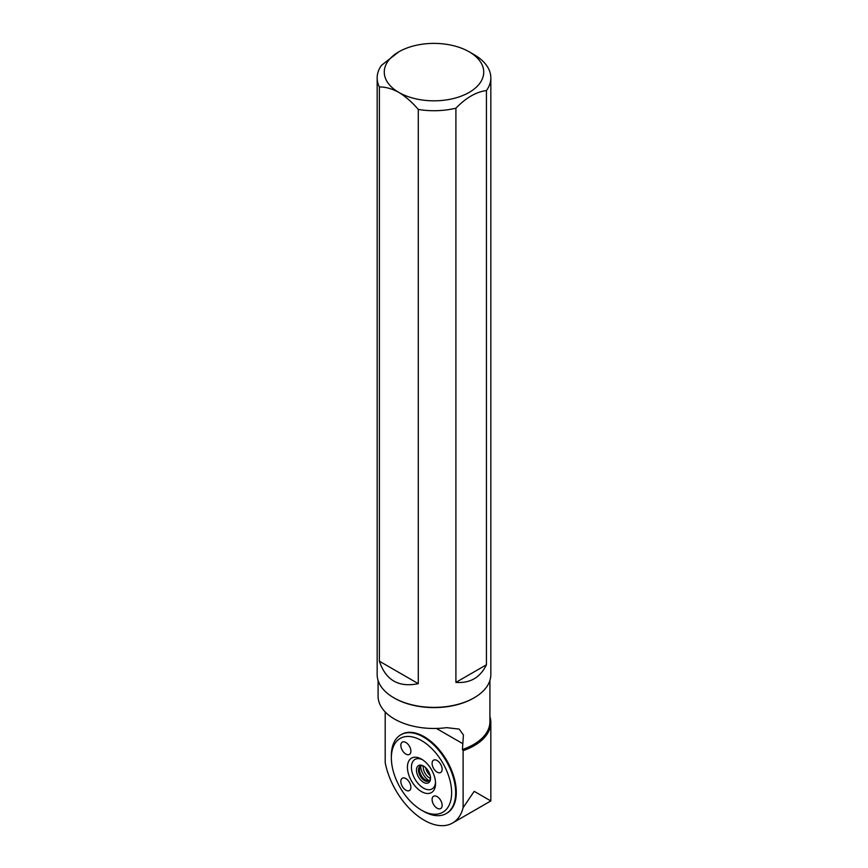 <?xml version="1.0" encoding="UTF-8"?>
<svg xmlns="http://www.w3.org/2000/svg" width="868" height="868" viewBox="0 0 868 868"><rect width="100%" height="100%" fill="white"/><g stroke="black" fill="none" stroke-linecap="round" stroke-linejoin="round"><path stroke-width="1.3" d="M489.91 716.588A56.832 32.81 180 0 1 490.832 722.48A56.832 32.81 180 0 1 463.111 750.657L463.111 807.674A56.832 32.81 60 0 1 452.564 823.027A56.832 32.81 60 0 1 413.483 812.383A56.832 32.81 60 0 1 385.197 762.69L385.197 711.944M490.832 722.48L490.832 800.936L474.188 791.334L463.111 807.674M473.852 697.959A55.91 32.279 180 0 1 473.537 698.154A55.91 32.279 180 0 1 394.463 698.154A55.91 32.279 180 0 1 394.148 697.959M489.91 680.458L489.91 721.731A55.91 32.279 180 0 1 462.438 749.518L463.414 734.968L459.161 729.109L446.662 727.644A55.91 32.279 180 0 1 378.09 696.201L378.09 680.458M462.438 749.518L463.111 750.657M401.103 734.632A45.461 26.246 60 0 1 401.428 734.436A45.461 26.246 60 0 1 424.159 736.693A45.461 26.246 60 0 1 453.856 776.751A45.461 26.246 60 0 1 446.89 813.186A45.461 26.246 60 0 1 446.553 813.37M462.438 743.475L436.42 728.458M469.165 51.809L474.188 54.706A56.832 32.81 180 0 1 490.832 77.914A56.832 32.81 180 0 1 486.438 90.554L486.438 664.769C480.254 677.561 470.076 683.441 455.906 682.4L455.906 108.185A56.832 32.81 180 0 1 418.289 109.444C412.181 102.272 405.692 96.587 398.835 92.409A49.726 28.709 0 0 0 469.165 92.409A49.726 28.709 0 0 0 469.165 51.809A49.726 28.709 0 0 0 398.835 51.809A49.726 28.709 0 0 0 398.835 92.409C392 88.688 385.522 86.876 379.381 86.974A56.832 32.81 180 0 1 377.168 77.914A56.832 32.81 180 0 1 381.562 65.263L398.835 51.809M377.168 77.914L377.168 674.577A56.832 32.81 0 0 0 393.812 697.774A56.832 32.81 0 0 0 474.188 697.774A56.832 32.81 0 0 0 490.832 674.577L490.832 77.914M418.289 109.444L418.289 683.659C398.672 687.684 385.707 680.197 379.381 661.199L379.381 86.974M486.438 90.554C476.239 91.867 466.062 97.737 455.906 108.185M391.359 757.948A42.619 24.608 60 0 1 392.661 748.574L393.063 747.381A42.619 24.608 60 0 1 395.678 742.498L396.079 741.966A42.619 24.608 60 0 1 398.683 739.428L399.096 739.135A42.619 24.608 60 0 1 401.7 737.681L402.112 737.507A42.619 24.608 60 0 1 404.716 736.748L405.117 736.682A42.619 24.608 60 0 1 407.732 736.444L408.134 736.444A42.619 24.608 60 0 1 410.738 736.628L411.15 736.693A42.619 24.608 60 0 1 413.754 737.247L414.166 737.366A42.619 24.608 60 0 1 416.77 738.256L417.172 738.418A42.619 24.608 60 0 1 419.786 739.612L420.188 739.829A42.619 24.608 60 0 1 422.803 741.337L423.204 741.587A42.619 24.608 60 0 1 425.808 743.399L426.221 743.702A42.619 24.608 60 0 1 428.825 745.829L429.226 746.187A42.619 24.608 60 0 1 431.841 748.639L432.242 749.041A42.619 24.608 60 0 1 434.857 751.862L435.259 752.339A42.619 24.608 60 0 1 437.863 755.583L438.275 756.126A42.619 24.608 60 0 1 440.879 759.901L441.291 760.531A42.619 24.608 60 0 1 443.895 765.001L444.297 765.771A42.619 24.608 60 0 1 446.911 771.316L447.313 772.303A42.619 24.608 60 0 1 449.917 780.202L450.329 781.873A42.619 24.608 60 0 1 450.329 802.119L449.917 803.312A42.619 24.608 60 0 1 447.313 808.206L446.911 808.726A42.619 24.608 60 0 1 444.297 811.265L443.895 811.569A42.619 24.608 60 0 1 441.291 813.023L440.879 813.186A42.619 24.608 60 0 1 438.275 813.945L437.863 814.021A42.619 24.608 60 0 1 435.259 814.26L434.857 814.26A42.619 24.608 60 0 1 432.242 814.065L431.841 814.01A42.619 24.608 60 0 1 429.226 813.446L428.825 813.338A42.619 24.608 60 0 1 421.49 810.148A42.619 24.608 60 0 1 402.112 790.802L401.7 790.162A42.619 24.608 60 0 1 399.096 785.703L398.683 784.932A42.619 24.608 60 0 1 396.079 779.377L395.678 778.39A42.619 24.608 60 0 1 393.063 770.491L392.661 768.831A42.619 24.608 60 0 1 391.359 757.948L391.359 755.627A45.461 26.246 60 0 1 400.766 734.816A45.461 26.246 60 0 1 423.508 737.073A45.461 26.246 60 0 1 453.204 777.131A45.461 26.246 60 0 1 446.239 813.566A45.461 26.246 60 0 1 423.508 811.309A45.461 26.246 60 0 1 423.497 811.309L421.49 810.148L423.508 811.309M437.125 760.531A7.107 4.101 60 0 1 441.758 766.78A7.107 4.101 60 0 1 440.673 772.477A7.107 4.101 60 0 1 433.566 768.375A7.107 4.101 60 0 1 433.566 760.173A7.107 4.101 60 0 1 437.125 760.531M437.125 796.618A7.107 4.101 60 0 1 441.758 802.878A7.107 4.101 60 0 1 440.673 808.575A7.107 4.101 60 0 1 433.566 804.473A7.107 4.101 60 0 1 433.566 796.271A7.107 4.101 60 0 1 437.125 796.618M421.49 791.594A19.888 11.479 60 0 1 407.428 767.225A19.888 11.479 60 0 1 421.49 759.109A19.888 11.479 60 0 1 435.562 783.468A19.888 11.479 60 0 1 421.49 791.594M405.866 778.574A7.107 4.101 60 0 1 410.51 784.835A7.107 4.101 60 0 1 409.414 790.52A7.107 4.101 60 0 1 402.318 786.419A7.107 4.101 60 0 1 402.318 778.216A7.107 4.101 60 0 1 405.866 778.574M405.866 742.476A7.107 4.101 60 0 1 410.51 748.737A7.107 4.101 60 0 1 409.414 754.433A7.107 4.101 60 0 1 402.318 750.332A7.107 4.101 60 0 1 402.318 742.129A7.107 4.101 60 0 1 405.866 742.476M430.528 777.641A8.539 4.926 60 0 1 428.781 781.005A8.539 4.926 60 0 1 424.506 780.582A8.539 4.926 60 0 1 418.929 773.052A8.539 4.926 60 0 1 420.242 766.216A8.539 4.926 60 0 1 424.029 766.379M423.508 782.318A9.96 5.75 60 0 1 416.466 770.122A9.96 5.75 60 0 1 423.508 766.053A9.96 5.75 60 0 1 430.539 778.26A9.96 5.75 60 0 1 423.508 782.318M429.248 780.658A8.539 4.926 60 0 1 421.24 775.493A8.539 4.926 60 0 1 420.774 765.977M435.519 782.242A17.045 9.841 60 0 1 423.508 788.111A17.045 9.841 60 0 1 411.454 767.789A17.045 9.841 60 0 1 422.542 759.76M423.4 766.119A8.539 4.926 -120 0 0 429.334 777.793A8.539 4.926 -120 0 0 430.441 778.314M420.644 766.097A12.293 7.096 -120 0 0 429.085 780.712M430.213 775.58A8.539 4.926 60 0 1 425.656 767.692A8.528 4.926 -120 0 0 430.202 775.558M418.289 683.659L379.381 661.199M486.438 664.769L455.906 682.4M490.832 800.936L452.564 823.027M473.537 698.154L474.188 697.774M394.463 698.154L393.812 697.774M401.428 734.436L400.766 734.816M446.89 813.186L446.239 813.566"/></g></svg>
